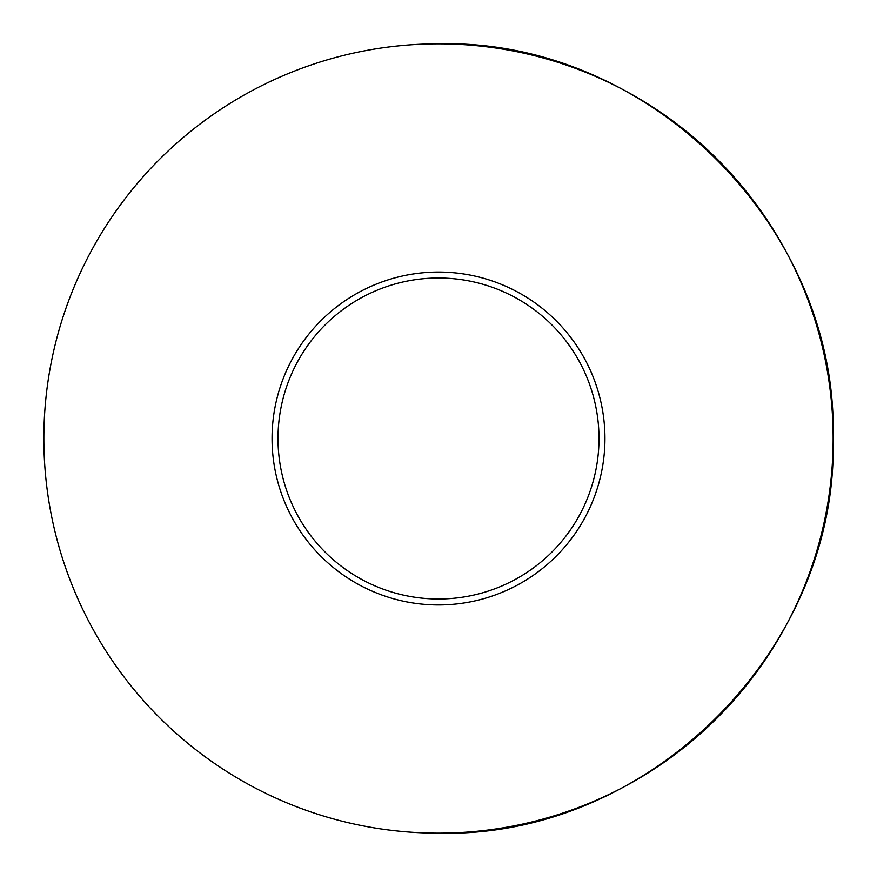 <?xml version="1.0" encoding="UTF-8"?>
<svg xmlns="http://www.w3.org/2000/svg" width="877" height="877" viewBox="0 0 877 877"><rect width="100%" height="100%" fill="white"/><g stroke="black" fill="none" stroke-linecap="round" stroke-linejoin="round"><path stroke-width="1.32" d="M438.5 604.944A166.444 166.444 0 0 1 272.056 438.5A166.444 166.444 0 0 1 438.5 272.056A166.444 166.444 0 0 1 604.944 438.5A166.444 166.444 0 0 1 438.5 604.944M438.5 278.009A160.491 160.491 0 0 0 278.009 438.5A160.491 160.491 0 0 0 438.5 598.991A160.491 160.491 0 0 0 598.991 438.5A160.491 160.491 0 0 0 438.5 278.009M438.5 833.15A394.65 394.65 0 0 0 833.15 438.5C838.587 227.614 649.386 38.413 438.5 43.85A394.65 394.65 0 0 0 43.85 438.5A394.65 394.65 0 0 0 438.5 833.15C649.386 838.587 838.587 649.386 833.15 438.5A394.65 394.65 0 0 0 438.5 43.85M278.491 450.997L278.02 440.287"/></g></svg>
